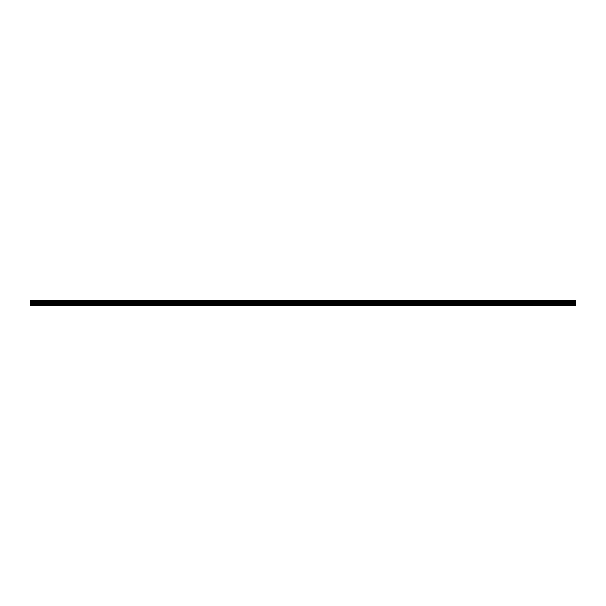 <?xml version="1.0" encoding="UTF-8"?>
<svg xmlns="http://www.w3.org/2000/svg" width="606" height="606" viewBox="0 0 606 606"><rect width="100%" height="100%" fill="white"/><g stroke="black" fill="none" stroke-linecap="round" stroke-linejoin="round"><path stroke-width="0.91" d="M30.3 304.227L30.3 302.061L575.7 302.061L575.7 304.227L30.3 304.227L30.3 305.295L575.7 305.295L30.3 305.272M30.3 305.583L575.7 305.583L30.3 305.295M30.3 300.485L575.7 300.485L30.3 300.417L30.3 302.061M575.7 300.485L575.7 300.924L30.3 300.924M30.3 301L575.7 300.924M575.7 301L575.7 301.508L30.3 301.508M30.3 301.591L575.7 301.508M575.7 301.591L575.7 302.023L30.3 302.023M575.7 302.311L30.3 302.311M30.3 304.318L575.7 304.227M575.7 304.318L575.7 305.272M575.7 303.515L30.3 303.515M30.3 302.22L575.7 302.22M30.3 303.606L575.7 303.606"/></g></svg>
